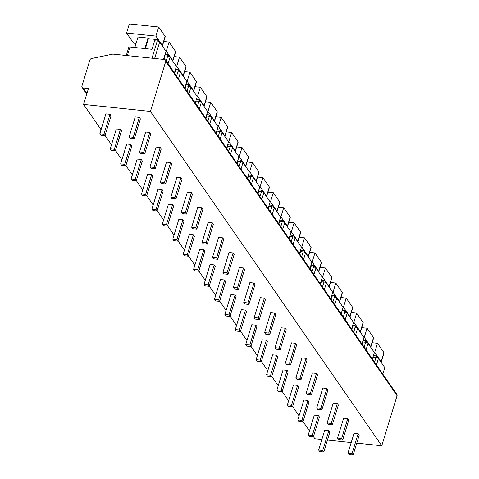 <?xml version="1.0" encoding="UTF-8"?>
<svg xmlns="http://www.w3.org/2000/svg" width="479" height="479" viewBox="0 0 479 479"><rect width="100%" height="100%" fill="white"/><g stroke="black" fill="none" stroke-linecap="round" stroke-linejoin="round"><path stroke-width="0.72" d="M83.172 87.95L88.453 88.501L83.585 104.422L150.448 111.427L165.746 61.396A1.94 1.599 -34.7 0 0 165.578 60.109A1.94 1.599 -34.7 0 0 164.507 59.51L112.894 54.103L91.585 58.504A1.94 1.599 -34.7 0 0 89.902 59.995L81.933 86.064A1.94 1.599 -34.7 0 0 82.101 87.352A1.94 1.599 -34.7 0 0 83.172 87.95L86.95 93.411M83.585 104.422L101.075 129.701M105.057 135.449L111.493 144.76M115.475 150.514L121.911 159.818M125.893 165.572L132.336 174.877M136.311 180.631L142.754 189.941M146.736 195.689L153.172 205M157.154 210.754L163.59 220.059M167.572 225.813L174.015 235.117M177.996 240.871L184.433 250.182M188.415 255.93L194.851 265.24M198.833 270.994L205.269 280.299M209.251 286.053L215.694 295.357M219.675 301.111L226.112 310.422M230.094 316.17L236.53 325.481M240.512 331.234L246.954 340.539M250.93 346.293L257.373 355.598M261.354 361.352L267.791 370.662M271.773 376.416L278.209 385.721M282.191 391.475L288.633 400.779M292.609 406.533L299.052 415.838M303.033 421.592L309.47 430.902M313.452 436.656L314.907 438.758L321.87 439.483M150.448 111.427L381.769 445.757L356.759 443.141M351.197 442.554L327.432 440.069M353.119 455.05L359.202 435.154L358.16 433.645L354.053 433.22L347.97 453.116L349.011 454.619L353.119 455.05L352.077 453.541L347.97 453.116M323.792 451.978L329.875 432.082L328.834 430.573L324.726 430.148L318.643 450.044L319.685 451.547L323.792 451.978L322.75 450.47L318.643 450.044M342.695 439.991L348.778 420.095L347.736 418.586L343.635 418.155L337.551 438.051L338.593 439.56L342.695 439.991L341.653 438.483L337.551 438.051M313.368 436.92L319.451 417.023L318.409 415.515L314.308 415.083L308.225 434.98L309.266 436.489L313.368 436.92L312.326 435.411L308.225 434.98M332.276 424.927L338.36 405.03L337.318 403.528L333.21 403.096L327.127 422.993L328.169 424.502L332.276 424.927L331.234 423.424L327.127 422.993M302.95 421.855L309.033 401.959L307.991 400.456L303.884 400.025L297.8 419.921L298.842 421.43L302.95 421.855L301.908 420.352L297.8 419.921M321.858 409.868L327.941 389.972L326.9 388.469L322.792 388.038L316.709 407.934L317.751 409.437L321.858 409.868L320.816 408.365L316.709 407.934M292.531 406.797L298.615 386.9L297.573 385.397L293.465 384.966L287.382 404.863L288.424 406.366L292.531 406.797L291.489 405.294L287.382 404.863M311.44 394.81L317.523 374.913L316.481 373.404L312.374 372.979L306.291 392.876L307.332 394.379L311.44 394.81L310.398 393.301L306.291 392.876M282.113 391.738L288.196 371.842L287.155 370.333L283.047 369.908L276.964 389.804L278.006 391.307L282.113 391.738L281.071 390.229L276.964 389.804M301.016 379.751L307.099 359.855L306.057 358.346L301.956 357.915L295.872 377.811L296.914 379.32L301.016 379.751L299.974 378.242L295.872 377.811M271.689 376.68L277.772 356.783L276.73 355.274L272.629 354.843L266.546 374.74L267.587 376.249L271.689 376.68L270.647 375.171L266.546 374.74M290.597 364.687L296.681 344.79L295.639 343.287L291.531 342.856L285.448 362.753L286.49 364.262L290.597 364.687L289.555 363.184L285.448 362.753M261.271 361.615L267.354 341.719L266.312 340.216L262.205 339.785L256.121 359.681L257.163 361.19L261.271 361.615L260.229 360.112L256.121 359.681M280.179 349.628L286.262 329.732L285.221 328.229L281.113 327.798L275.03 347.694L276.072 349.197L280.179 349.628L279.137 348.125L275.03 347.694M250.852 346.556L256.936 326.66L255.894 325.157L251.786 324.726L245.703 344.623L246.745 346.125L250.852 346.556L249.81 345.054L245.703 344.623M269.761 334.57L275.844 314.673L274.802 313.164L270.695 312.739L264.612 332.636L265.653 334.138L269.761 334.57L268.719 333.061L264.612 332.636M240.434 331.498L246.517 311.601L245.476 310.093L241.368 309.668L235.285 329.564L236.327 331.067L240.434 331.498L239.392 329.989L235.285 329.564M259.337 319.511L265.42 299.614L264.378 298.106L260.277 297.675L254.193 317.571L255.235 319.08L259.337 319.511L258.295 318.002L254.193 317.571M230.01 316.439L236.093 296.543L235.051 295.034L230.95 294.603L224.867 314.499L225.908 316.008L230.01 316.439L228.968 314.931L224.867 314.499M248.918 304.446L255.002 284.55L253.96 283.047L249.852 282.616L243.769 302.512L244.811 304.021L248.918 304.446L247.877 302.944L243.769 302.512M219.592 301.375L225.675 281.478L224.633 279.976L220.526 279.544L214.442 299.441L215.484 300.95L219.592 301.375L218.55 299.872L214.442 299.441M238.5 289.388L244.583 269.491L243.542 267.989L239.434 267.557L233.351 287.454L234.393 288.957L238.5 289.388L237.458 287.885L233.351 287.454M209.173 286.316L215.257 266.42L214.215 264.917L210.107 264.486L204.024 284.382L205.066 285.885L209.173 286.316L208.131 284.813L204.024 284.382M228.082 274.329L234.165 254.433L233.117 252.924L229.016 252.499L222.933 272.395L223.974 273.898L228.082 274.329L227.04 272.82L222.933 272.395M198.755 271.258L204.832 251.361L203.791 249.852L199.689 249.427L193.606 269.324L194.648 270.827L198.755 271.258L197.713 269.749L193.606 269.324M217.658 259.271L223.741 239.374L222.699 237.865L218.592 237.434L212.514 257.331L213.556 258.84L217.658 259.271L216.616 257.762L212.514 257.331M188.331 256.199L194.414 236.303L193.372 234.794L189.265 234.363L183.188 254.259L184.229 255.768L188.331 256.199L187.289 254.69L183.188 254.259M207.239 244.206L213.323 224.31L212.281 222.807L208.173 222.376L202.09 242.272L203.132 243.781L207.239 244.206L206.198 242.703L202.09 242.272M177.913 241.135L183.996 221.238L182.954 219.735L178.847 219.304L172.763 239.201L173.805 240.709L177.913 241.135L176.871 239.632L172.763 239.201M196.821 229.148L202.904 209.251L201.863 207.748L197.755 207.317L191.672 227.214L192.714 228.717L196.821 229.148L195.779 227.645L191.672 227.214M167.494 226.076L173.578 206.18L172.536 204.677L168.428 204.246L162.345 224.142L163.387 225.645L167.494 226.076L166.453 224.573L162.345 224.142M186.403 214.089L192.48 194.193L191.438 192.684L187.337 192.259L181.254 212.155L182.295 213.658L186.403 214.089L185.355 212.58L181.254 212.155M157.07 211.017L163.153 191.121L162.112 189.612L158.01 189.187L151.927 209.083L152.969 210.586L157.07 211.017L156.028 209.509L151.927 209.083M175.979 199.03L182.062 179.134L181.02 177.625L176.913 177.194L170.835 197.091L171.877 198.599L175.979 199.03L174.937 197.522L170.835 197.091M146.652 195.959L152.735 176.062L151.693 174.554L147.586 174.122L141.503 194.019L142.55 195.528L146.652 195.959L145.61 194.45L141.503 194.019M165.56 183.966L171.644 164.069L170.602 162.567L166.494 162.136L160.411 182.032L161.453 183.541L165.56 183.966L164.519 182.463L160.411 182.032M136.234 180.894L142.317 160.998L141.275 159.495L137.168 159.064L131.084 178.96L132.126 180.469L136.234 180.894L135.192 179.391L131.084 178.96M155.142 168.907L161.225 149.011L160.184 147.508L156.076 147.077L149.993 166.973L151.035 168.476L155.142 168.907L154.1 167.405L149.993 166.973M125.815 165.836L131.899 145.939L130.857 144.436L126.749 144.005L120.666 163.902L121.708 165.405L125.815 165.836L124.774 164.333L120.666 163.902M144.718 153.849L150.801 133.952L149.759 132.444L145.658 132.012L139.575 151.915L140.616 153.418L144.718 153.849L143.676 152.34L139.575 151.915M115.391 150.777L121.474 130.881L120.433 129.372L116.331 128.941L110.248 148.843L111.29 150.346L115.391 150.777L114.349 149.268L110.248 148.843M134.3 138.79L140.383 118.894L139.341 117.385L135.234 116.954L129.15 136.85L130.192 138.359L134.3 138.79L133.258 137.281L129.15 136.85M104.973 135.719L111.056 115.822L110.014 114.313L105.907 113.882L99.824 133.779L100.865 135.288L104.973 135.719L103.931 134.21L99.824 133.779M165.578 60.109L396.899 394.445A1.94 1.599 145.3 0 1 397.067 395.732L381.769 445.757M381.122 362.28A1.94 0.76 -163 0 0 381.26 362.1A1.94 0.76 -163 0 0 381.164 361.717L374.704 352.382L374.237 352.328M375.752 357.292L376.578 355.927L378.021 358.017M376.578 355.927L373.446 355.598M372.159 342.724L377.488 343.281L383.948 352.622A1.94 0.76 17 0 1 384.044 353.005L381.26 362.1M377.488 343.281L374.704 352.382M372.692 359.454L373.422 357.053L376.063 357.328A1.94 0.76 17 0 1 378.446 358.412L384.805 367.603L382.817 374.093M370.704 347.221A1.94 0.76 -163 0 0 370.842 347.041A1.94 0.76 -163 0 0 370.746 346.658L364.285 337.318L363.818 337.27M363.028 340.539L366.154 340.868L367.603 342.958M366.154 340.868L365.333 342.234M361.741 327.666L367.07 328.223L373.524 337.563A1.94 0.76 17 0 1 373.62 337.94L370.842 347.041M367.07 328.223L364.285 337.318M362.268 344.395L363.004 341.988L365.645 342.269A1.94 0.76 17 0 1 368.028 343.353L374.386 352.544L372.399 359.034M360.286 332.163A1.94 0.76 -163 0 0 360.424 331.977A1.94 0.76 -163 0 0 360.328 331.594L353.867 322.259L353.4 322.211M352.61 325.481L355.735 325.81L357.178 327.893M355.735 325.81L354.915 327.175M351.323 312.607L356.645 313.164L363.106 322.499A1.94 0.76 17 0 1 363.202 322.882L360.424 331.977M356.645 313.164L353.867 322.259M351.849 329.33L352.586 326.929L355.226 327.205A1.94 0.76 17 0 1 357.609 328.295L363.962 337.479L361.98 343.976M349.862 317.098A1.94 0.76 -163 0 0 349.999 316.918A1.94 0.76 -163 0 0 349.909 316.535L343.449 307.201L342.976 307.153M342.192 310.422L345.317 310.745L346.76 312.835M345.317 310.745L344.497 312.116M340.898 297.543L346.227 298.106L352.688 307.44A1.94 0.76 17 0 1 352.784 307.823L349.999 316.918M346.227 298.106L343.449 307.201M341.431 314.272L342.162 311.871L344.802 312.146A1.94 0.76 17 0 1 347.191 313.236L353.544 322.421L351.562 328.911M339.443 302.039A1.94 0.76 -163 0 0 339.581 301.86A1.94 0.76 -163 0 0 339.485 301.477L333.025 292.136L332.558 292.088M331.767 295.357L334.893 295.687L336.342 297.776M334.893 295.687L334.073 297.052M330.48 282.484L335.809 283.041L342.269 292.382A1.94 0.76 17 0 1 342.359 292.765L339.581 301.86M335.809 283.041L333.025 292.136M331.007 299.213L331.743 296.812L334.384 297.088A1.94 0.76 17 0 1 336.767 298.172L343.126 307.362L341.138 313.853M329.025 286.981A1.94 0.76 -163 0 0 329.163 286.801A1.94 0.76 -163 0 0 329.067 286.418L322.606 277.078L322.139 277.03M321.349 280.299L324.475 280.628L325.924 282.718M324.475 280.628L323.654 281.993M320.062 267.426L325.385 267.983L331.845 277.323A1.94 0.76 17 0 1 331.941 277.7L329.163 286.801M325.385 267.983L322.606 277.078M320.589 284.155L321.325 281.748L323.966 282.023A1.94 0.76 17 0 1 326.349 283.113L332.707 292.298L330.72 298.794M318.607 271.922A1.94 0.76 -163 0 0 318.745 271.737A1.94 0.76 -163 0 0 318.649 271.353L312.188 262.019L311.721 261.971M310.931 265.24L314.056 265.57L315.499 267.653M314.056 265.57L313.236 266.935M309.644 252.367L314.966 252.924L321.427 262.258A1.94 0.76 17 0 1 321.523 262.642L318.745 271.737M314.966 252.924L312.188 262.019M310.17 269.09L310.907 266.689L313.541 266.965A1.94 0.76 17 0 1 315.93 268.054L322.283 277.239L320.301 283.736M308.183 256.858A1.94 0.76 -163 0 0 308.32 256.678A1.94 0.76 -163 0 0 308.225 256.295L301.77 246.96L301.297 246.913M300.513 250.182L303.638 250.505L305.081 252.595M303.638 250.505L302.818 251.876M299.219 237.303L304.548 237.865L311.009 247.2A1.94 0.76 17 0 1 311.105 247.583L308.32 256.678M304.548 237.865L301.77 246.96M299.752 254.032L300.483 251.631L303.123 251.906A1.94 0.76 17 0 1 305.512 252.996L311.865 262.181L309.883 268.671M297.764 241.799A1.94 0.76 -163 0 0 297.902 241.62A1.94 0.76 -163 0 0 297.806 241.236L291.346 231.896L290.879 231.848M290.088 235.117L293.214 235.446L294.663 237.536M293.214 235.446L292.394 236.812M288.801 222.244L294.13 222.801L300.59 232.141A1.94 0.76 17 0 1 300.68 232.525L297.902 241.62M294.13 222.801L291.346 231.896M289.328 238.973L290.064 236.572L292.705 236.848A1.94 0.76 17 0 1 295.088 237.931L301.447 247.122L299.459 253.613M287.346 226.741A1.94 0.76 -163 0 0 287.484 226.561A1.94 0.76 -163 0 0 287.388 226.178L280.928 216.837L280.46 216.789M279.67 220.059L282.796 220.388L284.245 222.478M282.796 220.388L281.975 221.753M278.383 207.185L283.706 207.742L290.166 217.083A1.94 0.76 17 0 1 290.262 217.46L287.484 226.561M283.706 207.742L280.928 216.837M278.91 223.915L279.646 221.508L282.287 221.783A1.94 0.76 17 0 1 284.67 222.873L291.028 232.058L289.041 238.554M276.928 211.682A1.94 0.76 -163 0 0 277.06 211.496A1.94 0.76 -163 0 0 276.97 211.113L270.509 201.779L270.042 201.731M269.252 205L272.377 205.329L273.82 207.413M272.377 205.329L271.557 206.694M267.959 192.127L273.287 192.684L279.748 202.018A1.94 0.76 17 0 1 279.844 202.401L277.06 211.496M273.287 192.684L270.509 201.779M268.491 208.85L269.228 206.449L271.862 206.724A1.94 0.76 17 0 1 274.251 207.814L280.604 216.999L278.622 223.495M266.504 196.618A1.94 0.76 -163 0 0 266.641 196.438A1.94 0.76 -163 0 0 266.546 196.055L260.085 186.72L259.618 186.666M258.834 189.941L261.959 190.265L263.402 192.354M261.959 190.265L261.133 191.636M257.54 177.062L262.869 177.625L269.33 186.96A1.94 0.76 17 0 1 269.426 187.343L266.641 196.438M262.869 177.625L260.085 186.72M258.073 193.791L258.804 191.39L261.444 191.666A1.94 0.76 17 0 1 263.827 192.756L270.186 201.94L268.204 208.431M256.085 181.559A1.94 0.76 -163 0 0 256.223 181.379A1.94 0.76 -163 0 0 256.127 180.996L249.667 171.656L249.2 171.608M248.409 174.877L251.535 175.206L252.984 177.296M251.535 175.206L250.715 176.571M247.122 162.004L252.451 162.561L258.911 171.901A1.94 0.76 17 0 1 259.001 172.284L256.223 181.379M252.451 162.561L249.667 171.656M247.649 178.733L248.385 176.332L251.026 176.607A1.94 0.76 17 0 1 253.409 177.691L259.768 186.882L257.78 193.372M245.667 166.5A1.94 0.76 -163 0 0 245.805 166.321A1.94 0.76 -163 0 0 245.709 165.938L239.249 156.597L238.782 156.549M237.991 159.818L241.117 160.148L242.56 162.237M241.117 160.148L240.296 161.513M236.704 146.945L242.027 147.502L248.487 156.843A1.94 0.76 17 0 1 248.583 157.22L245.805 166.321M242.027 147.502L239.249 156.597M237.231 163.674L237.967 161.267L240.608 161.543A1.94 0.76 17 0 1 242.991 162.632L249.349 171.817L247.362 178.314M235.243 151.442A1.94 0.76 -163 0 0 235.381 151.256A1.94 0.76 -163 0 0 235.291 150.873L228.83 141.539L228.363 141.491M227.573 144.76L230.698 145.089L232.141 147.173M230.698 145.089L229.878 146.454M226.28 131.887L231.608 132.444L238.069 141.778A1.94 0.76 17 0 1 238.165 142.161L235.381 151.256M231.608 132.444L228.83 141.539M226.812 148.61L227.549 146.209L230.183 146.484A1.94 0.76 17 0 1 232.572 147.574L238.925 156.759L236.943 163.255M224.825 136.377A1.94 0.76 -163 0 0 224.962 136.198A1.94 0.76 -163 0 0 224.867 135.814L218.406 126.48L217.939 126.426M217.155 129.701L220.28 130.025L221.723 132.114M220.28 130.025L219.454 131.396M215.861 116.822L221.19 117.385L227.651 126.719A1.94 0.76 17 0 1 227.747 127.103L224.962 136.198M221.19 117.385L218.406 126.48M216.394 133.551L217.125 131.15L219.765 131.426A1.94 0.76 17 0 1 222.148 132.515L228.507 141.7L226.519 148.191M214.406 121.319A1.94 0.76 -163 0 0 214.544 121.139A1.94 0.76 -163 0 0 214.448 120.756L207.988 111.415L207.521 111.368M206.73 114.637L209.856 114.966L211.305 117.056M209.856 114.966L209.036 116.331M205.443 101.764L210.772 102.32L217.232 111.661A1.94 0.76 17 0 1 217.322 112.044L214.544 121.139M210.772 102.32L207.988 111.415M205.97 118.493L206.706 116.086L209.347 116.367A1.94 0.76 17 0 1 211.73 117.451L218.089 126.642L216.101 133.132M203.988 106.26A1.94 0.76 -163 0 0 204.126 106.075A1.94 0.76 -163 0 0 204.03 105.697L197.57 96.357L197.103 96.309M196.312 99.578L199.438 99.907L200.881 101.997M199.438 99.907L198.617 101.273M195.025 86.705L200.348 87.262L206.808 96.596A1.94 0.76 17 0 1 206.904 96.98L204.126 106.075M200.348 87.262L197.57 96.357M195.552 103.434L196.288 101.027L198.929 101.303A1.94 0.76 17 0 1 201.312 102.392L207.664 111.577L205.683 118.073M193.564 91.202A1.94 0.76 -163 0 0 193.702 91.016A1.94 0.76 -163 0 0 193.612 90.633L187.151 81.298L186.684 81.25M185.894 84.52L189.019 84.843L190.462 86.933M189.019 84.843L188.199 86.214M184.601 71.646L189.929 72.203L196.39 81.538A1.94 0.76 17 0 1 196.486 81.921L193.702 91.016M189.929 72.203L187.151 81.298M185.133 88.37L185.87 85.969L188.504 86.244A1.94 0.76 17 0 1 190.893 87.334L197.246 96.518L195.264 103.015M183.146 76.137A1.94 0.76 -163 0 0 183.283 75.957A1.94 0.76 -163 0 0 183.188 75.574L176.727 66.24L176.26 66.186M175.47 69.461L178.601 69.784L180.044 71.874M178.601 69.784L177.775 71.149M174.182 56.582L179.511 57.145L185.972 66.479A1.94 0.76 17 0 1 186.068 66.862L183.283 75.957M179.511 57.145L176.727 66.24M174.715 73.311L175.446 70.91L178.086 71.185A1.94 0.76 17 0 1 180.469 72.275L186.828 81.46L184.84 87.95M172.727 61.078A1.94 0.76 -163 0 0 172.865 60.899A1.94 0.76 -163 0 0 172.769 60.516L166.309 51.175L165.842 51.127M165.051 54.396L168.177 54.726L169.626 56.815M168.177 54.726L167.357 56.091M163.764 41.523L169.093 42.08L175.553 51.421A1.94 0.76 17 0 1 175.643 51.804L172.865 60.899M169.093 42.08L166.309 51.175M163.926 59.45L165.027 55.845L167.668 56.127A1.94 0.76 17 0 1 170.051 57.211L176.41 66.401L174.422 72.892M126.282 55.504L128.779 47.349A1.94 0.76 17 0 1 130.007 47.014L151.999 49.313L154.609 40.787L157.25 41.062A1.94 0.76 17 0 1 159.633 42.152L165.985 51.337L163.525 59.408M144.802 48.559L148.005 38.086L148.418 38.685L145.382 48.624M134.827 47.517L138.03 37.039L148.005 38.086M162.309 46.02A1.94 0.76 -163 0 0 162.447 45.834A1.94 0.76 -163 0 0 162.351 45.457L155.891 36.117L126.564 33.045L133.024 42.386A1.94 0.76 -163 0 0 135.407 43.469L136.048 43.535M148.418 38.685L157.759 39.667L159.202 41.757M157.759 39.667L156.938 41.032M126.564 33.045L129.342 23.95L158.669 27.022L165.129 36.356A1.94 0.76 17 0 1 165.225 36.739L162.447 45.834M158.669 27.022L155.891 36.117M358.16 433.645L352.077 453.541M328.834 430.573L322.75 450.47M347.736 418.586L341.653 438.483M318.409 415.515L312.326 435.411M337.318 403.528L331.234 423.424M307.991 400.456L301.908 420.352M326.9 388.469L320.816 408.365M297.573 385.397L291.489 405.294M316.481 373.404L310.398 393.301M287.155 370.333L281.071 390.229M306.057 358.346L299.974 378.242M276.73 355.274L270.647 375.171M295.639 343.287L289.555 363.184M266.312 340.216L260.229 360.112M285.221 328.229L279.137 348.125M255.894 325.157L249.81 345.054M274.802 313.164L268.719 333.061M245.476 310.093L239.392 329.989M264.378 298.106L258.295 318.002M235.051 295.034L228.968 314.931M253.96 283.047L247.877 302.944M224.633 279.976L218.55 299.872M243.542 267.989L237.458 287.885M214.215 264.917L208.131 284.813M233.117 252.924L227.04 272.82M203.791 249.852L197.713 269.749M222.699 237.865L216.616 257.762M193.372 234.794L187.289 254.69M212.281 222.807L206.198 242.703M182.954 219.735L176.871 239.632M201.863 207.748L195.779 227.645M172.536 204.677L166.453 224.573M191.438 192.684L185.355 212.58M162.112 189.612L156.028 209.509M181.02 177.625L174.937 197.522M151.693 174.554L145.61 194.45M170.602 162.567L164.519 182.463M141.275 159.495L135.192 179.391M160.184 147.508L154.1 167.405M130.857 144.436L124.774 164.333M149.759 132.444L143.676 152.34M120.433 129.372L114.349 149.268M139.341 117.385L133.258 137.281M110.014 114.313L103.931 134.21M165.746 61.396L397.067 395.732M383.948 352.622L381.164 361.717M376.464 364.908L378.446 358.412M374.578 362.184L376.063 357.328M373.524 337.563L370.746 346.658M366.046 349.85L368.028 343.353M364.16 347.125L365.645 342.269M363.106 322.499L360.328 331.594M355.622 334.785L357.609 328.295M353.741 332.061L355.226 327.205M352.688 307.44L349.909 316.535M345.203 319.727L347.191 313.236M343.317 317.002L344.802 312.146M342.269 292.382L339.485 301.477M334.785 304.668L336.767 298.172M332.899 301.944L334.384 297.088M331.845 277.323L329.067 286.418M324.361 289.609L326.349 283.113M322.481 286.885L323.966 282.023M321.427 262.258L318.649 271.353M313.943 274.545L315.93 268.054M312.057 271.821L313.541 266.965M311.009 247.2L308.225 256.295M303.524 259.486L305.512 252.996M301.638 256.762L303.123 251.906M300.59 232.141L297.806 241.236M293.106 244.428L295.088 237.931M291.22 241.703L292.705 236.848M290.166 217.083L287.388 226.178M282.682 229.369L284.67 222.873M280.802 226.645L282.287 221.783M279.748 202.018L276.97 211.113M272.264 214.305L274.251 207.814M270.378 211.58L271.862 206.724M269.33 186.96L266.546 196.055M261.845 199.246L263.827 192.756M259.959 196.522L261.444 191.666M258.911 171.901L256.127 180.996M251.427 184.187L253.409 177.691M249.541 181.463L251.026 176.607M248.487 156.843L245.709 165.938M241.003 169.129L242.991 162.632M239.123 166.405L240.608 161.543M238.069 141.778L235.291 150.873M230.585 154.064L232.572 147.574M228.699 151.34L230.183 146.484M227.651 126.719L224.867 135.814M220.166 139.006L222.148 132.515M218.28 136.281L219.765 131.426M217.232 111.661L214.448 120.756M209.748 123.947L211.73 117.451M207.862 121.223L209.347 116.367M206.808 96.596L204.03 105.697M199.324 108.889L201.312 102.392M197.444 106.164L198.929 101.303M196.39 81.538L193.612 90.633M188.906 93.824L190.893 87.334M187.02 91.1L188.504 86.244M185.972 66.479L183.188 75.574M178.487 78.766L180.469 72.275M176.601 76.041L178.086 71.185M175.553 51.421L172.769 60.516M168.069 63.707L170.051 57.211M166.183 60.983L167.668 56.127M130.007 47.014L127.372 55.618M165.129 36.356L162.351 45.457M154.639 58.474L159.633 42.152M152.011 58.199L157.25 41.062M86.753 94.07L82.101 87.352"/></g></svg>
